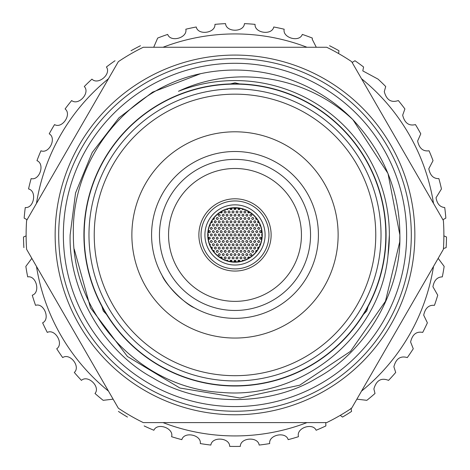 <?xml version="1.0" encoding="UTF-8"?>
<svg xmlns="http://www.w3.org/2000/svg" width="470" height="470" viewBox="0 0 470 470"><rect width="100%" height="100%" fill="white"/><g stroke="black" fill="none" stroke-linecap="round" stroke-linejoin="round"><path stroke-width="0.7" d="M235 84.112A150.817 150.817 0 0 0 84.183 234.93A150.817 150.817 0 0 0 235 385.747A150.817 150.817 0 0 0 385.817 234.93A150.817 150.817 0 0 0 235 84.112M58.697 234.93A176.303 176.303 0 0 0 235 411.232A176.303 176.303 0 0 0 411.303 234.93A176.303 176.303 0 0 0 235 58.627A176.303 176.303 0 0 0 58.697 234.93M243.689 260.533L242.626 260.186L241.839 261.085M239.947 261.508L239.665 260.439L238.672 260.186L237.99 260.756L238.073 261.79M249.782 257.566L249.235 256.967L248.213 257.043L247.749 257.795L248.019 258.623M245.904 257.918L244.923 256.873L244.095 257.19L243.801 257.918L244.224 258.759L244.893 258.97L245.904 257.918M241.962 257.918L241.51 257.055L240.834 256.873L239.859 257.918L240.746 258.958L241.697 258.618L241.962 257.918M254.564 253.594L253.665 254.487M251.814 254.634L250.863 253.589L250.017 253.894L249.711 254.634L250.111 255.457L250.78 255.686L251.432 255.445L251.814 254.634M247.872 254.634L246.932 253.589L246.086 253.882L245.775 254.634L246.163 255.451L246.826 255.686L247.479 255.457L247.872 254.634M243.936 254.634L242.978 253.589L242.138 253.888L241.833 254.634L242.232 255.463L242.896 255.686L243.548 255.451L243.936 254.634M239.994 254.634L239.024 253.589L238.19 253.9L237.891 254.634L238.302 255.469L238.966 255.686L239.994 254.634M257.161 250.416L255.933 250.61L255.909 252.067M253.788 251.35L252.842 250.304L251.991 250.61L251.685 251.35L252.079 252.167L252.743 252.402L253.4 252.167L253.788 251.35M249.846 251.35L248.9 250.304L248.048 250.604L247.743 251.35L248.137 252.173L248.8 252.402L249.458 252.167L249.846 251.35M245.904 251.35L244.946 250.304L244.106 250.61L243.801 251.35L244.206 252.179L244.87 252.402L245.522 252.161L245.904 251.35M241.962 251.35L241.51 250.487L240.834 250.304L239.859 251.35L240.746 252.39L241.703 252.043L241.962 251.35M259.129 247.132L257.813 247.432L257.66 248.424L258.106 248.965M255.756 248.066L255.328 247.214L254.652 247.014L253.653 248.107L254.182 248.977L254.875 249.106L255.756 248.066M251.814 248.066L251.397 247.226L250.733 247.014L249.928 247.426L249.711 248.084L249.952 248.736L250.91 249.106L251.814 248.066M247.872 248.066L246.932 247.02L246.08 247.32L245.775 248.066L246.168 248.883L246.826 249.118L247.484 248.883L247.872 248.066M243.936 248.066L242.99 247.02L242.144 247.32L241.833 248.066L242.226 248.888L242.884 249.118L243.542 248.883L243.936 248.066M239.994 248.066L239.048 247.02L238.202 247.32L237.891 248.066L238.29 248.888L238.948 249.118L239.6 248.883L239.994 248.066M260.562 243.73L259.616 244.465L259.875 245.522M257.73 244.782L257.29 243.93L256.614 243.73L255.821 244.171L255.627 244.835L256.156 245.692L256.849 245.816L257.73 244.782M253.788 244.782L253.377 243.948L252.707 243.73L251.902 244.142L251.685 244.794L252.19 245.681L252.872 245.822L253.788 244.782M249.846 244.782L248.894 243.736L248.048 244.042L247.743 244.782L248.142 245.604L248.806 245.834L249.458 245.593L249.846 244.782M245.904 244.782L244.958 243.736L244.112 244.036L243.801 244.782L244.2 245.604L244.858 245.834L245.516 245.599L245.904 244.782M241.962 244.782L241.016 243.736L240.17 244.042L239.859 244.782L240.258 245.604L240.922 245.834L241.574 245.599L241.962 244.782M259.699 241.498L259.24 240.628L258.565 240.452L257.595 241.498L258.482 242.538L259.452 242.173L259.699 241.498M255.756 241.498L255.345 240.663L254.675 240.446L253.653 241.515L254.158 242.397L254.846 242.538L255.756 241.498M251.814 241.498L250.863 240.452L250.011 240.763L249.711 241.498L250.116 242.326L250.78 242.549L251.438 242.303L251.814 241.498M247.872 241.498L246.932 240.452L246.08 240.758L245.775 241.498L246.168 242.32L246.826 242.549L247.484 242.314L247.872 241.498M243.936 241.498L242.99 240.452L242.138 240.752L241.833 241.498L242.226 242.32L242.884 242.549L243.542 242.314L243.936 241.498M239.994 241.498L239.042 240.452L238.196 240.758L237.891 241.498L238.29 242.326L238.954 242.549L239.606 242.309L239.994 241.498M238.02 244.782L237.068 243.736L236.222 244.042L235.922 244.782L236.328 245.61L236.986 245.834L237.638 245.593L238.02 244.782M238.02 251.35L237.603 250.51L236.939 250.299L236.14 250.704L235.922 251.362L236.428 252.249L237.109 252.39L238.02 251.35M238.02 257.918L237.603 257.078L236.939 256.867L235.922 257.93L236.434 258.823L237.115 258.958L238.02 257.918M261.667 238.214L260.762 237.174L259.887 237.456L259.569 238.214L260.586 239.265L261.255 239.048L261.667 238.214M257.73 238.214L256.784 237.168L255.927 237.479L255.627 238.214L256.021 239.03L256.679 239.265L257.343 239.024L257.73 238.214M253.788 238.214L253.389 237.391L252.731 237.162L251.914 237.556L251.685 238.208L252.173 239.101L252.848 239.259L253.788 238.214M249.846 238.214L248.9 237.168L248.048 237.473L247.743 238.214L248.142 239.036L248.8 239.265L249.458 239.024L249.846 238.214M245.904 238.214L245.434 237.332L244.758 237.168L243.801 238.214L244.706 239.254L245.657 238.889L245.904 238.214M241.962 238.214L241.022 237.168L240.17 237.468L239.859 238.214L240.258 239.036L240.91 239.265L241.568 239.03L241.962 238.214M238.02 238.214L237.074 237.168L236.228 237.473L235.922 238.214L236.322 239.036L236.98 239.265L237.632 239.03L238.02 238.214M226.311 260.533L227.38 260.186L228.162 261.085M230.053 261.508L230.312 260.462L231.287 260.18L232.045 260.838L231.927 261.79M220.219 257.566L220.765 256.961L221.787 257.043L222.257 257.918L221.981 258.623M224.096 257.918L225.001 256.879L225.682 257.014L226.199 257.877L225.729 258.794L225.048 258.964L224.096 257.918M228.038 257.918L229.025 256.867L229.689 257.055L230.141 257.918L229.26 258.952L228.308 258.623L228.038 257.918M215.436 253.594L216.335 254.487M218.186 254.634L219.102 253.594L219.79 253.741L220.289 254.634L219.807 255.516L219.12 255.68L218.186 254.634M222.128 254.634L223.115 253.583L223.785 253.776L224.225 254.687L223.685 255.557L222.992 255.668L222.128 254.634M226.064 254.634L227.016 253.589L227.944 253.988L228.167 254.64L227.662 255.533L226.975 255.674L226.064 254.634M230.006 254.634L230.934 253.589L231.875 253.97L232.109 254.617L231.622 255.521L230.94 255.68L230.006 254.634M212.839 250.416L214.185 250.745L214.091 252.067M216.212 251.35L217.158 250.304L218.01 250.61L218.315 251.35L217.921 252.167L217.258 252.402L216.6 252.167L216.212 251.35M220.154 251.35L221.117 250.304L221.793 250.481L222.257 251.374L221.74 252.255L221.047 252.39L220.154 251.35M224.096 251.35L225.013 250.304L225.694 250.451L226.199 251.333L225.718 252.231L225.036 252.396L224.096 251.35M228.038 251.35L229.019 250.299L229.689 250.487L230.141 251.35L229.266 252.384L228.308 252.049L228.038 251.35M210.871 247.132L211.829 247.132L212.311 247.631L211.894 248.965M214.244 248.066L215.113 247.032L216.083 247.373L216.347 248.066L215.906 248.924L215.225 249.112L214.244 248.066M218.186 248.066L218.485 247.332L219.337 247.02L220.289 248.066L219.907 248.877L219.249 249.118L218.585 248.888L218.186 248.066M222.128 248.066L223.027 247.026L223.714 247.161L224.225 248.037L223.761 248.941L223.08 249.112L222.128 248.066M226.064 248.066L227.034 247.02L227.962 247.437L228.167 248.095L227.645 248.977L226.957 249.106L226.064 248.066M230.006 248.066L230.952 247.02L231.886 247.42L232.109 248.078L231.604 248.965L230.923 249.106L230.006 248.066M209.438 243.73L210.395 244.512L210.125 245.522M212.27 244.782L212.71 243.93L213.386 243.73L214.179 244.171L214.373 244.835L213.844 245.692L213.151 245.816L212.27 244.782M216.212 244.782L216.511 244.047L217.363 243.736L218.315 244.782L217.933 245.593L217.275 245.834L216.611 245.604L216.212 244.782M220.154 244.782L221.153 243.73L221.822 243.93L222.257 244.846L221.987 245.487L221.018 245.816L220.154 244.782M224.096 244.782L225.048 243.736L225.729 243.907L226.199 244.805L225.953 245.458L225.001 245.822L224.096 244.782M228.038 244.782L228.972 243.736L229.912 244.13L230.141 244.782L229.642 245.675L228.961 245.822L228.038 244.782M210.302 241.498L210.76 240.628L211.435 240.452L212.405 241.498L211.518 242.538L210.548 242.173L210.302 241.498M214.244 241.498L214.555 240.752L215.407 240.452L216.347 241.498L215.953 242.314L215.295 242.549L214.631 242.314L214.244 241.498M218.186 241.498L219.091 240.458L219.778 240.599L220.289 241.474L219.813 242.373L219.138 242.543L218.186 241.498M222.128 241.498L223.08 240.452L224.014 240.863L224.225 241.521L223.984 242.167L223.033 242.538L222.128 241.498M226.064 241.498L226.998 240.452L227.938 240.84L228.167 241.498L227.938 242.156L226.992 242.543L226.064 241.498M230.006 241.498L230.929 240.452L231.875 240.834L232.109 241.486L231.886 242.15L230.946 242.543L230.006 241.498M231.98 244.782L232.903 243.736L233.584 243.889L234.078 244.776L233.854 245.434L232.909 245.828L231.98 244.782M231.98 251.35L232.944 250.304L233.872 250.716L234.078 251.38L233.555 252.261L232.873 252.39L231.98 251.35M231.98 257.918L232.95 256.873L233.613 257.043L234.078 257.942L233.831 258.6L232.867 258.958L231.98 257.918M234.266 261.954L233.972 260.979L234.871 260.163L235.981 260.832L235.734 261.954M233.948 254.634L234.236 253.912L235.076 253.589L236.052 254.634L235.035 255.686L234.377 255.48L233.948 254.634M233.948 248.066L234.248 247.332L235.094 247.02L236.052 248.066L235.67 248.877L235.018 249.118L234.36 248.9L233.948 248.066M233.948 241.498L234.871 240.452L235.817 240.834L236.052 241.492L235.564 242.385L234.883 242.543L233.948 241.498M208.333 238.214L208.762 237.362L209.432 237.162L210.431 238.214L209.444 239.259L208.768 239.066L208.333 238.214M212.27 238.214L213.251 237.162L214.179 237.603L214.373 238.272L213.838 239.13L213.151 239.248L212.27 238.214M216.212 238.214L216.5 237.497L217.334 237.162L218.315 238.214L217.305 239.265L216.635 239.054L216.212 238.214M220.154 238.214L221.112 237.168L221.793 237.338L222.257 238.243L221.74 239.118L221.053 239.254L220.154 238.214M224.096 238.214L224.513 237.374L225.177 237.162L226.199 238.214L225.23 239.259L224.554 239.083L224.096 238.214M228.038 238.214L228.961 237.168L229.906 237.55L230.141 238.208L229.912 238.866L228.972 239.259L228.038 238.214M231.98 238.214L232.903 237.168L233.849 237.55L234.078 238.208L233.854 238.866L232.914 239.259L231.98 238.214M239.947 208.345L239.641 209.438L238.643 209.661L237.932 208.95L238.073 208.063M249.782 212.293L249.041 212.957L248.348 212.892L247.755 212.082L248.019 211.23M243.801 211.941L244.758 210.889L245.687 211.294L245.904 211.947L245.393 212.839L244.706 212.981L243.801 211.941M239.859 211.941L240.746 210.901L241.697 211.242L241.962 211.882L241.51 212.804L240.834 212.986L239.859 211.941M249.711 215.225L250.675 214.173L251.35 214.349L251.814 215.242L251.573 215.895L250.61 216.265L249.711 215.225M245.775 215.225L246.65 214.185L247.338 214.302L247.872 215.16L247.432 216.083L246.75 216.27L245.775 215.225M241.833 215.225L242.743 214.179L243.425 214.32L243.936 215.195L243.46 216.1L242.779 216.27L241.833 215.225M237.891 215.225L238.819 214.179L239.494 214.326L239.994 215.207L239.5 216.112L238.819 216.265L237.891 215.225M257.161 219.437L255.933 219.249L255.909 217.786M251.685 218.509L252.079 217.686L252.743 217.457L253.4 217.692L253.788 218.509L252.842 219.555L251.991 219.249L251.685 218.509M247.743 218.509L248.659 217.463L249.341 217.61L249.846 218.485L249.37 219.39L248.683 219.555L247.743 218.509M243.801 218.509L244.753 217.463L245.687 217.863L245.904 218.521L245.393 219.408L244.711 219.549L243.801 218.509M239.859 218.509L240.305 217.645L240.981 217.457L241.962 218.509L240.951 219.555L240.293 219.355L239.859 218.509M259.129 222.727L258.183 222.733L257.695 222.234L258.106 220.888M253.653 221.793L254.529 220.753L255.222 220.876L255.756 221.74L255.31 222.651L254.634 222.839L253.653 221.793M249.711 221.793L250.651 220.747L251.333 220.906L251.814 221.793L251.321 222.686L250.633 222.833L249.711 221.793M245.775 221.793L246.744 220.741L247.42 220.924L247.872 221.828L247.62 222.48L246.656 222.827L245.775 221.793M241.833 221.793L242.737 220.753L243.683 221.112L243.936 221.793L243.466 222.668L242.784 222.839L241.833 221.793M237.891 221.793L238.807 220.747L239.488 220.894L239.994 221.775L239.77 222.439L238.831 222.839L237.891 221.793M260.562 226.123L259.599 225.341L259.875 224.331M255.627 225.077L255.874 224.396L256.696 224.025L257.354 224.272L257.73 225.077L256.767 226.123L256.085 225.947L255.627 225.077M251.685 225.077L251.985 224.343L252.831 224.031L253.788 225.077L253.406 225.882L252.748 226.129L252.084 225.9L251.685 225.077M247.743 225.077L248.636 224.037L249.323 224.167L249.846 225.036L249.641 225.7L248.712 226.123L247.743 225.077M243.801 225.077L244.723 224.031L245.405 224.178L245.904 225.065L245.681 225.723L244.741 226.123L243.801 225.077M239.859 225.077L240.799 224.031L241.739 224.425L241.962 225.077L241.733 225.735L240.781 226.117L239.859 225.077M257.595 228.361L258.482 227.321L259.176 227.451L259.699 228.326L259.24 229.225L258.565 229.407L257.595 228.361M253.653 228.361L253.953 227.627L254.799 227.316L255.756 228.361L255.38 229.166L254.728 229.413L254.059 229.19L253.653 228.361M249.711 228.361L249.975 227.662L250.804 227.31L251.814 228.361L250.833 229.407L250.158 229.219L249.711 228.361M245.775 228.361L246.697 227.316L247.379 227.468L247.872 228.355L247.649 229.013L246.703 229.401L245.775 228.361M241.833 228.361L242.773 227.316L243.454 227.474L243.936 228.373L243.431 229.26L242.743 229.401L241.833 228.361M237.891 228.361L238.836 227.316L239.77 227.715L239.994 228.379L239.753 229.031L238.801 229.401L237.891 228.361M235.922 225.077L236.857 224.031L237.797 224.425L238.02 225.083L237.785 225.741L236.839 226.117L235.922 225.077M235.922 218.509L236.827 217.463L237.503 217.598L238.02 218.474L237.808 219.143L236.874 219.555L235.922 218.509M235.922 211.941L236.809 210.901L237.761 211.242L238.02 211.888L237.562 212.81L236.886 212.986L235.922 211.941M259.569 231.645L259.881 230.893L260.733 230.6L261.667 231.645L261.273 232.468L260.615 232.697L259.951 232.456L259.569 231.645M255.627 231.645L256.55 230.6L257.237 230.752L257.73 231.645L257.243 232.533L256.561 232.691L255.627 231.645M251.685 231.645L252.008 230.882L252.866 230.6L253.788 231.645L253.377 232.474L252.713 232.697L252.061 232.45L251.685 231.645M247.743 231.645L248.665 230.6L249.353 230.752L249.846 231.639L249.359 232.533L248.677 232.691L247.743 231.645M243.801 231.645L244.23 230.799L244.893 230.594L245.904 231.645L244.923 232.691L244.253 232.503L243.801 231.645M239.859 231.645L240.81 230.6L241.486 230.764L241.962 231.663L241.721 232.315L240.769 232.685L239.859 231.645M235.922 231.645L236.862 230.6L237.802 230.999L238.02 231.657L237.514 232.544L236.833 232.685L235.922 231.645M262.025 235.817L261.537 234.93L262.025 234.042M257.595 234.93L258.494 233.89L259.182 234.025L259.699 234.912L259.228 235.805L258.553 235.975L257.595 234.93M253.653 234.93L254.605 233.884L255.545 234.295L255.756 234.959L255.245 235.828L254.558 235.969L253.653 234.93M249.711 234.93L250.628 233.884L251.315 234.031L251.814 234.924L251.333 235.811L250.657 235.975L249.711 234.93M245.775 234.93L246.192 234.089L246.856 233.878L247.872 234.93L246.903 235.975L246.227 235.793L245.775 234.93M241.833 234.93L242.256 234.084L242.92 233.878L243.936 234.93L242.955 235.975L242.285 235.793L241.833 234.93M237.891 234.93L238.831 233.884L239.512 234.042L239.994 234.941L239.488 235.828L238.807 235.969L237.891 234.93M230.053 208.345L230.276 209.356L231.246 209.691L232.027 209.056L231.927 208.063M220.219 212.293L220.882 212.939L221.582 212.922L222.234 212.152L221.981 211.23M226.199 211.941L225.242 210.889L224.401 211.195L224.096 211.941L224.496 212.763L225.165 212.986L225.812 212.751L226.199 211.941M230.141 211.941L229.26 210.901L228.579 211.018L228.038 211.87L228.232 212.546L229.025 212.986L229.689 212.798L230.141 211.941M220.289 215.225L219.337 214.179L218.491 214.479L218.186 215.225L218.579 216.041L219.243 216.27L219.901 216.036L220.289 215.225M224.225 215.225L223.761 214.349L223.08 214.173L222.128 215.295L222.686 216.153L223.385 216.253L224.225 215.225M228.167 215.225L227.198 214.173L226.364 214.49L226.064 215.225L226.481 216.059L227.151 216.27L228.167 215.225M232.109 215.225L231.146 214.173L230.312 214.484L230.006 215.225L230.417 216.059L231.081 216.27L232.109 215.225M212.839 219.437L214.208 219.067L214.091 217.786M218.315 218.509L217.921 217.686L217.258 217.457L216.6 217.692L216.212 218.509L217.158 219.555L218.01 219.249L218.315 218.509M222.257 218.509L221.305 217.463L220.459 217.769L220.154 218.509L220.553 219.331L221.217 219.561L221.869 219.32L222.257 218.509M226.199 218.509L225.248 217.463L224.401 217.763L224.096 218.509L224.496 219.331L225.159 219.561L225.812 219.32L226.199 218.509M230.141 218.509L229.196 217.463L228.355 217.757L228.038 218.509L228.432 219.326L229.09 219.561L229.742 219.326L230.141 218.509M210.871 222.727L212.234 222.363L212.399 221.699L211.894 220.888M216.347 221.793L215.471 220.753L214.778 220.876L214.244 221.74L214.69 222.651L215.366 222.839L216.347 221.793M220.289 221.793L219.349 220.747L218.491 221.047L218.186 221.793L218.574 222.61L219.237 222.845L219.895 222.61L220.289 221.793M224.225 221.793L223.285 220.747L222.433 221.047L222.128 221.793L222.522 222.61L223.18 222.845L223.838 222.61L224.225 221.793M228.167 221.793L227.21 220.741L226.37 221.053L226.064 221.793L226.475 222.621L227.139 222.845L227.791 222.598L228.167 221.793M232.109 221.793L231.146 220.741L230.306 221.053L230.006 221.793L230.417 222.621L231.081 222.845L232.109 221.793M209.438 226.123L210.401 225.341L210.125 224.331M214.373 225.077L214.126 224.396L213.304 224.025L212.646 224.272L212.27 225.077L213.233 226.123L213.915 225.947L214.373 225.077M218.315 225.077L217.904 224.243L217.24 224.025L216.429 224.437L216.212 225.089L216.447 225.741L217.404 226.117L218.315 225.077M222.257 225.077L221.311 224.031L220.459 224.337L220.154 225.077L220.553 225.9L221.211 226.129L221.869 225.888L222.257 225.077M226.199 225.077L225.253 224.031L224.401 224.331L224.096 225.077L224.49 225.9L225.154 226.129L225.806 225.894L226.199 225.077M230.141 225.077L229.19 224.031L228.344 224.331L228.038 225.077L228.438 225.9L229.096 226.129L229.754 225.894L230.141 225.077M212.405 228.361L211.518 227.321L210.824 227.451L210.302 228.326L210.76 229.225L211.435 229.407L212.405 228.361M216.347 228.361L215.942 227.533L215.278 227.31L214.467 227.715L214.244 228.367L214.473 229.019L215.419 229.401L216.347 228.361M220.289 228.361L219.854 227.509L219.184 227.31L218.386 227.738L218.186 228.402L218.709 229.272L219.402 229.395L220.289 228.361M224.225 228.361L223.291 227.316L222.439 227.615L222.128 228.361L222.516 229.178L223.174 229.413L223.832 229.184L224.225 228.361M228.167 228.361L227.221 227.316L226.376 227.615L226.064 228.361L226.464 229.184L227.122 229.413L227.78 229.178L228.167 228.361M232.109 228.361L231.164 227.316L230.318 227.615L230.006 228.361L230.406 229.184L231.064 229.413L231.716 229.178L232.109 228.361M234.078 225.077L233.132 224.031L232.286 224.331L231.98 225.077L232.38 225.9L233.038 226.129L233.69 225.894L234.078 225.077M234.078 218.509L233.149 217.463L232.303 217.745L231.98 218.509L232.362 219.32L233.02 219.561L233.672 219.337L234.078 218.509M234.078 211.941L233.596 211.054L232.92 210.895L232.297 211.183L231.98 212.029L232.274 212.669L233.249 212.969L234.078 211.941M234.266 207.899L234.031 209.056L234.836 209.691L235.969 209.056L235.734 207.899M236.052 215.225L235.611 214.367L234.947 214.173L233.948 215.26L234.207 215.912L235.165 216.259L236.052 215.225M236.052 221.793L235.611 220.935L234.947 220.741L234.154 221.164L233.948 221.834L234.207 222.48L235.165 222.827L236.052 221.793M236.052 228.361L235.112 227.316L234.26 227.609L233.948 228.361L234.342 229.178L235 229.413L235.658 229.184L236.052 228.361M210.431 231.645L209.52 230.6L208.645 230.893L208.333 231.645L208.704 232.45L209.356 232.697L210.025 232.474L210.431 231.645M214.373 231.645L213.474 230.606L212.605 230.882L212.27 231.645L213.286 232.697L213.956 232.486L214.373 231.645M218.315 231.645L217.886 230.793L217.216 230.594L216.417 231.023L216.212 231.687L216.741 232.556L217.422 232.685L218.315 231.645M222.257 231.645L221.329 230.6L220.471 230.893L220.154 231.645L220.536 232.456L221.194 232.697L221.852 232.474L222.257 231.645M226.199 231.645L225.723 230.764L225.048 230.6L224.096 231.645L225.007 232.685L225.953 232.315L226.199 231.645M230.141 231.645L229.19 230.6L228.344 230.905L228.038 231.645L228.438 232.468L229.096 232.697L229.754 232.462L230.141 231.645M234.078 231.645L233.138 230.6L232.286 230.899L231.98 231.645L232.374 232.468L233.032 232.697L233.69 232.462L234.078 231.645M207.975 235.817L208.463 235L207.975 234.042M212.405 234.93L211.506 233.89L210.819 234.025L210.302 234.912L210.772 235.805L211.447 235.975L212.405 234.93M216.347 234.93L215.413 233.884L214.555 234.183L214.244 234.93L214.631 235.746L215.284 235.981L215.947 235.752L216.347 234.93M220.289 234.93L219.378 233.89L218.515 234.16L218.186 234.93L219.202 235.981L219.866 235.77L220.289 234.93M224.225 234.93L223.755 234.054L223.08 233.884L222.445 234.172L222.128 235.012L222.41 235.646L223.379 235.958L224.225 234.93M228.167 234.93L227.95 234.283L227.01 233.884L226.064 234.93L226.981 235.969L227.662 235.828L228.167 234.93M232.109 234.93L231.158 233.884L230.312 234.189L230.006 234.93L230.412 235.758L231.07 235.981L231.722 235.74L232.109 234.93M236.052 234.93A1.052 1.052 0 0 0 235 233.878A1.052 1.052 0 0 0 233.948 234.93A1.052 1.052 0 0 0 235 235.981A1.052 1.052 0 0 0 236.052 234.93M243.689 209.326L242.655 209.679L241.839 208.768M226.311 209.326L227.398 209.667L228.162 208.768M215.436 216.265L216.335 215.366M254.564 216.265L253.665 215.366M208.727 314.107L209.027 314.201M155.447 209.826L155.823 208.657M273.499 308.931L272.406 309.495M196.501 160.922L197.594 160.364M260.104 155.376L261.273 155.752M309.007 196.425L309.565 197.523M314.553 260.033L314.177 261.203M375.765 234.93A140.765 140.765 0 0 0 235 94.165A140.765 140.765 0 0 0 94.235 234.93A140.765 140.765 0 0 0 235 375.695A140.765 140.765 0 0 0 375.765 234.93M88.977 234.93A146.023 146.023 0 0 1 235 88.906A146.023 146.023 0 0 1 381.023 234.93A146.023 146.023 0 0 1 235 380.947A146.023 146.023 0 0 1 88.977 234.93M131.87 234.93A103.13 103.13 0 0 0 235 338.053A103.13 103.13 0 0 0 338.13 234.93A103.13 103.13 0 0 0 235 131.8A103.13 103.13 0 0 0 131.87 234.93M151.581 234.93A83.419 83.419 0 0 0 235 318.349A83.419 83.419 0 0 0 318.419 234.93A83.419 83.419 0 0 0 235 151.505A83.419 83.419 0 0 0 151.581 234.93M212.322 315.206L209.596 314.389M178.483 91.286A154.366 154.366 0 0 1 388.026 255.21C380.459 336.097 301.993 399.759 221.828 392.432C141.194 388.637 72.715 315.476 73.379 234.93C71.076 160.064 126.941 89.094 200.584 73.69A164.87 164.87 0 0 1 352.888 119.662C306.951 76.31 235.599 64.167 178.483 91.286M389.366 234.93L388.026 255.21M74.195 249.047L90.516 307.891L127.464 356.501L179.863 388.02L240.047 398.014L299.713 385.183L350.532 351.331L385.476 301.258L399.729 241.856L399.87 234.93C401.498 290.425 366.312 351.372 317.438 377.71C270.185 406.867 199.815 406.867 152.562 377.71C103.688 351.372 68.502 290.425 70.13 234.93L75.552 192.982L92.214 152.492L118.951 117.817L152.562 92.144L200.584 73.69L152.562 92.144L118.951 117.817L92.214 152.492L75.552 192.982L70.13 234.93L75.552 192.982L92.214 152.492L118.951 117.817L152.562 92.144L200.584 73.69L152.562 92.144L118.951 117.817L92.214 152.492L75.552 192.982L70.13 234.93C68.502 290.425 103.688 351.372 152.562 377.71C199.815 406.867 270.185 406.867 317.438 377.71C366.312 351.372 401.498 290.425 399.87 234.93C401.498 290.425 366.312 351.372 317.438 377.71C270.185 406.867 199.815 406.867 152.562 377.71C103.688 351.372 68.502 290.425 70.13 234.93C68.502 290.425 103.688 351.372 152.562 377.71C199.815 406.867 270.185 406.867 317.438 377.71C366.312 351.372 401.498 290.425 399.87 234.93L387.997 173.495L352.888 119.662L387.997 173.495L399.87 234.93L387.997 173.495L352.888 119.662L387.997 173.495L399.87 234.93C399.618 191.454 383.955 153.032 352.888 119.662M239.571 83.919L235 82.826L230.429 83.919M108.282 317.191L106.132 313.784M101.937 306.475L103.271 310.981L106.508 314.395M83.924 234.93A151.076 151.076 0 0 1 235 83.848A151.076 151.076 0 0 1 386.076 234.93A151.076 151.076 0 0 1 235 386.005A151.076 151.076 0 0 1 83.924 234.93M236.974 83.86L242.884 84.054M227.116 84.054L231.14 83.901M369.602 303.538L367.722 307.098M363.492 314.395L366.729 310.981L368.063 306.475M63.362 234.93A171.638 171.638 0 0 1 235 63.291A171.638 171.638 0 0 1 406.638 234.93A171.638 171.638 0 0 1 235 406.568A171.638 171.638 0 0 1 63.362 234.93M443.386 220.53A208.88 208.88 0 0 1 443.386 249.323L351.66 408.195A208.88 208.88 0 0 1 326.726 422.595L143.274 422.595A208.88 208.88 0 0 1 118.34 408.195L26.614 249.323A208.88 208.88 0 0 1 26.614 220.53L118.34 61.658A208.88 208.88 0 0 1 143.274 47.264L326.726 47.264A208.88 208.88 0 0 1 351.66 61.658L443.386 220.53M414.851 234.93A179.851 179.851 0 0 0 235 55.078A179.851 179.851 0 0 0 55.149 234.93A179.851 179.851 0 0 0 235 414.775A179.851 179.851 0 0 0 414.851 234.93M235 271.055A36.125 36.125 0 0 1 198.875 234.93A36.125 36.125 0 0 1 235 198.798A36.125 36.125 0 0 1 271.125 234.93A36.125 36.125 0 0 1 235 271.055M204.908 234.93A30.092 30.092 0 0 0 235 265.021A30.092 30.092 0 0 0 265.092 234.93A30.092 30.092 0 0 0 235 204.838A30.092 30.092 0 0 0 204.908 234.93M262.272 234.93A27.272 27.272 0 0 0 235 207.658A27.272 27.272 0 0 0 207.728 234.93A27.272 27.272 0 0 0 235 262.201A27.272 27.272 0 0 0 262.272 234.93M262.037 234.93A27.037 27.037 0 0 0 235 207.893A27.037 27.037 0 0 0 207.963 234.93A27.037 27.037 0 0 0 235 261.966A27.037 27.037 0 0 0 262.037 234.93M236.052 208.674A26.273 26.273 0 0 0 233.948 208.674M232.098 208.815A26.273 26.273 0 0 0 230.112 209.115M222.257 211.952A26.273 26.273 0 0 0 220.724 212.869M214.361 218.667A26.273 26.273 0 0 0 213.762 219.461M212.381 221.564A26.273 26.273 0 0 0 211.7 222.78M209.079 230.641A26.273 26.273 0 0 0 208.833 232.538M208.833 237.315A26.273 26.273 0 0 0 209.079 239.218M211.7 247.073A26.273 26.273 0 0 0 212.381 248.295M213.762 250.393A26.273 26.273 0 0 0 214.361 251.192M220.724 256.984A26.273 26.273 0 0 0 222.257 257.907M230.112 260.744A26.273 26.273 0 0 0 232.098 261.044M233.948 261.179A26.273 26.273 0 0 0 236.052 261.179M237.902 261.044A26.273 26.273 0 0 0 239.888 260.744M247.743 257.907A26.273 26.273 0 0 0 249.276 256.984M255.639 251.192A26.273 26.273 0 0 0 256.238 250.393M257.619 248.295A26.273 26.273 0 0 0 258.3 247.073M260.921 239.218A26.273 26.273 0 0 0 261.167 237.315M261.167 232.538A26.273 26.273 0 0 0 260.921 230.641M258.3 222.78A26.273 26.273 0 0 0 257.619 221.564M256.244 219.461A26.273 26.273 0 0 0 255.639 218.667M249.276 212.869A26.273 26.273 0 0 0 247.743 211.952M239.888 209.115A26.273 26.273 0 0 0 237.902 208.815M235 159.389A75.541 75.541 0 0 0 159.459 234.93A75.541 75.541 0 0 0 235 310.47A75.541 75.541 0 0 0 310.541 234.93A75.541 75.541 0 0 0 235 159.389M235 168.489A66.44 66.44 0 0 0 168.56 234.93A66.44 66.44 0 0 0 235 301.364A66.44 66.44 0 0 0 301.44 234.93A66.44 66.44 0 0 0 235 168.489M160.852 273.152L162.197 275.661C165.663 284.691 185.245 304.266 194.269 307.732L197.594 309.495M154.718 257.607L155.541 260.333M162.197 194.198L160.434 197.523M212.322 154.648L209.596 155.47M275.731 162.126L273.223 160.775M307.803 275.661L309.148 273.152M260.404 314.389L257.678 315.206M273.223 309.078L275.731 307.732M364.838 312.168L361.718 317.191M103.188 308.755L100.398 303.538M433.516 203.439A201.001 201.001 0 0 0 361.53 78.748M306.992 47.264A201.001 201.001 0 0 0 163.008 47.264M108.47 78.748A201.001 201.001 0 0 0 36.484 203.439M352.136 62.481L354.973 60.736A211.512 211.512 0 0 1 363.592 66.999L362.793 70.888L378.05 79.13A211.512 211.512 0 0 1 385.711 86.527L384.284 91.644C386.534 100.016 391.222 102.983 398.337 100.551A211.512 211.512 0 0 1 404.899 108.946L402.673 115.185C404.641 123.052 408.9 126.189 415.451 124.591A211.512 211.512 0 0 1 420.779 133.821L417.613 141.059C419.275 148.385 423.088 151.628 429.051 150.782A211.512 211.512 0 0 1 433.04 160.658L428.805 168.754C430.168 175.51 433.528 178.794 438.874 178.606A211.512 211.512 0 0 1 441.453 188.946L436.031 197.747C437.106 203.88 440.002 207.141 444.726 207.529A211.512 211.512 0 0 1 445.842 218.127L442.91 219.713M329.564 45.737A211.512 211.512 0 0 1 338.97 50.736L338.623 53.327M153.708 47.264L157.679 38.058A211.512 211.512 0 0 1 167.69 34.416C170.645 42.688 187.7 37.823 185.826 29.216A211.512 211.512 0 0 1 196.249 26.996C198.029 35.602 215.595 33.158 214.937 24.369A211.512 211.512 0 0 1 225.565 23.629C226.129 32.401 243.859 32.424 244.435 23.629A211.512 211.512 0 0 1 255.063 24.369C254.399 33.135 271.96 35.626 273.752 26.996A211.512 211.512 0 0 1 284.174 29.216C282.294 37.8 299.337 42.711 302.31 34.416A211.512 211.512 0 0 1 312.321 38.058L312.245 39.304L316.292 47.264M131.03 50.736A211.512 211.512 0 0 1 140.436 45.737M27.09 219.713L24.158 218.127A211.512 211.512 0 0 1 25.274 207.529C34.005 208.498 37.112 191.037 28.547 188.946A211.512 211.512 0 0 1 31.126 178.606C39.639 180.78 45.144 163.924 36.96 160.658A211.512 211.512 0 0 1 40.949 150.782C49.08 154.119 56.876 138.192 49.221 133.821A211.512 211.512 0 0 1 54.549 124.591C62.134 129.033 72.069 114.345 65.101 108.946A211.512 211.512 0 0 1 71.663 100.551C78.555 106.003 90.44 92.843 84.289 86.527A211.512 211.512 0 0 1 91.95 79.13C98.019 85.481 111.619 74.107 106.408 66.999A211.512 211.512 0 0 1 115.027 60.736M443.88 235.87L446.5 236.986A211.512 211.512 0 0 1 446.13 247.631L443.439 248.56M438.169 258.359L444.156 266.396A211.512 211.512 0 0 1 442.305 276.889C437.276 277 434.151 280.279 432.923 286.735L437.74 295.201A211.512 211.512 0 0 1 434.45 305.336C428.799 304.824 425.215 308.097 423.693 315.147L427.377 322.831A211.512 211.512 0 0 1 422.706 332.407C416.449 331.197 412.413 334.393 410.598 341.995L413.271 348.752A211.512 211.512 0 0 1 407.314 357.582C400.475 355.579 396.004 358.639 393.889 366.764L395.699 372.452A211.512 211.512 0 0 1 388.567 380.371C381.194 377.481 376.305 380.348 373.897 388.966L374.995 393.478A211.512 211.512 0 0 1 366.835 400.328L356.877 399.159M351.014 408.172L351.566 411.42A211.512 211.512 0 0 1 342.53 417.066L340.257 415.351M325.781 422.595L325.869 425.926A211.512 211.512 0 0 1 316.134 430.256C312.838 422.548 296.546 427.729 298.385 436.154L298.403 436.712A211.512 211.512 0 0 1 288.163 439.65C285.789 431.19 268.435 434.85 269.704 443.574A211.512 211.512 0 0 1 259.152 445.055C257.977 436.348 240.288 437.558 240.329 446.371A211.512 211.512 0 0 1 229.671 446.371C229.724 437.582 212.035 436.319 210.848 445.055A211.512 211.512 0 0 1 200.296 443.574C201.571 434.879 184.228 431.166 181.837 439.65A211.512 211.512 0 0 1 171.597 436.712C174.07 428.282 157.415 422.189 153.866 430.256A211.512 211.512 0 0 1 144.131 425.926M23.87 247.631A211.512 211.512 0 0 1 23.5 236.986L26.085 235.893M113.123 399.159L103.165 400.328A211.512 211.512 0 0 1 95.005 393.478C100.692 386.781 87.955 374.443 81.433 380.371A211.512 211.512 0 0 1 74.301 372.452C80.864 366.612 69.965 352.618 62.686 357.582A211.512 211.512 0 0 1 56.729 348.752C64.038 343.876 55.196 328.507 47.294 332.407A211.512 211.512 0 0 1 42.623 322.831C50.543 319.024 43.922 302.574 35.55 305.336A211.512 211.512 0 0 1 32.26 295.201C40.632 292.534 36.366 275.32 27.695 276.889A211.512 211.512 0 0 1 25.844 266.396L31.831 258.359M36.484 266.414A201.001 201.001 0 0 0 108.47 391.105M163.008 422.595A201.001 201.001 0 0 0 306.992 422.595M361.53 391.105A201.001 201.001 0 0 0 433.516 266.414M127.47 417.066A211.512 211.512 0 0 1 118.434 411.42M201.031 234.93A33.969 33.969 0 0 0 235 268.899A33.969 33.969 0 0 0 268.969 234.93A33.969 33.969 0 0 0 235 200.96A33.969 33.969 0 0 0 201.031 234.93M198.875 234.93A36.125 36.125 0 0 1 235 198.798A36.125 36.125 0 0 1 271.125 234.93"/></g></svg>
